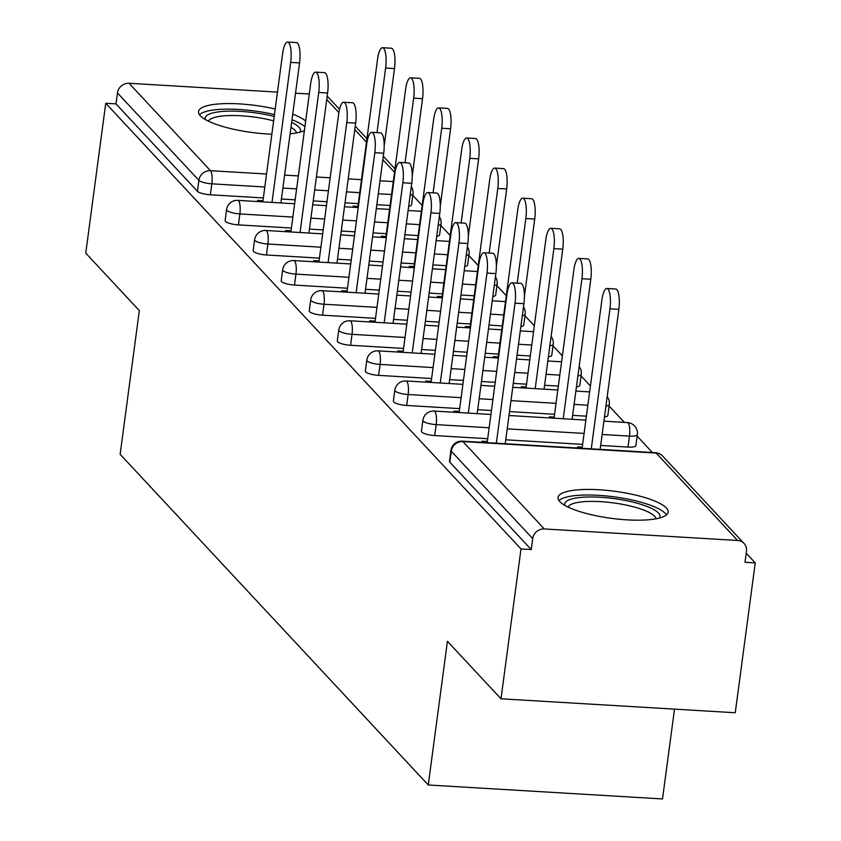 <?xml version="1.0" encoding="UTF-8"?>
<svg xmlns="http://www.w3.org/2000/svg" width="841" height="841" viewBox="0 0 841 841"><rect width="100%" height="100%" fill="white"/><g stroke="black" fill="none" stroke-linecap="round" stroke-linejoin="round"><path stroke-width="1.26" d="M666.366 507.985A55.548 13.635 7.6 0 0 606.918 490.377A55.548 13.635 7.6 0 0 558.035 497.462A55.548 13.635 7.6 0 0 559.822 501.635A55.548 13.635 7.6 0 0 619.27 519.244A55.548 13.635 7.6 0 0 668.153 512.158A55.548 13.635 7.6 0 0 666.366 507.985M305.672 121.02A55.548 13.635 7.6 0 0 292.721 114.176M275.217 109.015A55.548 13.635 7.6 0 0 198.508 111.601A55.548 13.635 7.6 0 0 200.295 115.764A55.548 13.635 7.6 0 0 271.853 134.203M290.103 133.803A55.548 13.635 7.6 0 0 304.4 130.607M674.503 709.131L662.519 798.95L428.269 784.989L120.147 454.308L139.322 310.613L85.75 253.12L105.745 103.275L115.984 103.885L197.425 191.285L198.875 180.331L117.446 92.931L115.984 103.885M755.25 562.902L745.01 562.293L746.472 551.339A10.681 9.924 137 0 0 744.043 543.454A10.681 9.924 137 0 0 737.599 540.469L544.316 528.957A10.681 9.924 137 0 0 532.71 538.608L531.249 549.551L521 548.942L501.005 698.797L735.255 712.748L755.25 562.902L746.219 553.21M652.374 452.49L637.142 436.132M624.337 422.392L609.094 406.035M590.424 385.998L581.047 375.938M562.377 355.901L553.01 345.84M534.329 325.803L524.963 315.743M506.293 295.706L496.915 285.646M478.245 265.609L468.879 255.548M450.198 235.512L440.831 225.451M422.161 205.414L412.794 195.354M117.446 92.931A10.681 9.924 -43 0 1 129.062 83.28L277.467 92.121M295.527 93.193L309.278 94.013M327.16 96.4A10.681 9.924 -43 0 1 328.778 97.777L339.522 109.309M501.005 698.797L447.433 641.305L428.269 784.989M521 548.942L105.745 103.275M258.66 201.619L257.535 200.421L262.981 200.747M354.271 207.317L353.157 206.119L357.909 206.402M627.985 447.076L629.446 436.132A10.681 2.618 -172.4 0 0 637.331 434.65L635.87 445.593A10.681 2.618 -172.4 0 1 627.985 447.076L600.684 445.457M582.634 444.374L505.756 439.801M487.696 438.718L434.713 435.564A10.681 2.618 -172.4 0 1 421.772 432.064A10.681 2.618 -172.4 0 1 421.425 431.254L422.886 420.311A10.681 2.618 -172.4 0 0 423.233 421.11A10.681 2.618 7.6 0 0 436.174 424.621L434.713 435.564M531.249 549.551L449.809 462.161A10.681 2.618 -172.4 0 1 449.472 461.352L450.934 450.408A10.681 2.618 -172.4 0 0 451.27 451.207L449.809 462.161M410.145 195.228A10.681 2.618 -172.4 0 0 412.984 193.872L411.522 204.815A10.681 2.618 -172.4 0 1 408.684 206.182M390.087 205.488L376.821 204.699M358.277 203.596L345.02 202.807M326.96 201.735L313.209 200.915M295.159 199.832L281.409 199.012M263.349 197.94L210.366 194.786A10.681 2.618 -172.4 0 1 197.425 191.285M459.281 411.428L453.846 411.102L454.96 412.3M550.571 417.998L549.457 416.8L554.208 417.083M577.904 375.874A10.681 2.618 -172.4 0 0 581.247 374.455L579.785 385.399A10.681 2.618 -172.4 0 1 576.442 386.828M558.35 386.082L544.6 385.262M526.54 384.179L513.283 383.391M495.223 382.319L481.473 381.499M463.423 380.426L449.662 379.606M431.612 378.524L378.618 375.37A10.681 2.618 -172.4 0 1 365.677 371.869A10.681 2.618 -172.4 0 1 365.341 371.06L366.802 360.116A10.681 2.618 -172.4 0 0 367.139 360.915A10.681 2.618 7.6 0 0 380.079 364.426L378.618 375.37M403.196 351.233L397.751 350.907L398.876 352.106M494.487 357.803L493.373 356.605L498.124 356.889M522.324 315.617A10.681 2.618 -172.4 0 0 525.162 314.261L523.701 325.204A10.681 2.618 -172.4 0 1 520.863 326.571M502.266 325.877L488.999 325.089M470.455 323.985L457.189 323.196M439.139 322.124L425.388 321.304M407.328 320.232L393.577 319.412M375.528 318.329L322.534 315.175A10.681 2.618 -172.4 0 1 309.593 311.675A10.681 2.618 -172.4 0 1 309.246 310.865L310.707 299.922A10.681 2.618 -172.4 0 0 311.054 300.721A10.681 2.618 7.6 0 0 323.995 304.232L322.534 315.175M347.112 291.039L341.667 290.713L342.792 291.911M438.403 297.609L437.278 296.41L442.04 296.694M466.229 255.422A10.681 2.618 -172.4 0 0 469.078 254.066L467.617 265.01A10.681 2.618 -172.4 0 1 464.768 266.376M446.172 265.682L432.915 264.894M414.371 263.79L401.104 263.002M383.054 261.929L369.294 261.109M351.244 260.027L337.493 259.217M319.443 258.134L266.45 254.981A10.681 2.618 -172.4 0 1 253.509 251.48A10.681 2.618 -172.4 0 1 253.162 250.671L254.623 239.727A10.681 2.618 -172.4 0 0 254.97 240.526A10.681 2.618 7.6 0 0 267.911 244.027L266.45 254.981M291.018 230.844L285.583 230.518L286.697 231.717M382.319 237.414L381.194 236.216L385.956 236.5M438.193 225.325A10.681 2.618 -172.4 0 0 441.031 223.969L439.57 234.912A10.681 2.618 -172.4 0 1 436.731 236.279M418.135 235.585L404.868 234.797M386.324 233.693L373.057 232.904M355.007 231.832L341.257 231.012M323.196 229.929L309.446 229.109M291.396 228.037L238.402 224.883A10.681 2.618 -172.4 0 1 225.462 221.383A10.681 2.618 -172.4 0 1 225.125 220.573L226.576 209.63A10.681 2.618 -172.4 0 0 226.923 210.429A10.681 2.618 7.6 0 0 239.864 213.929L238.402 224.883M410.355 267.512L409.241 266.313L413.993 266.597M319.065 260.941L313.63 260.615L314.744 261.814M494.277 285.52A10.681 2.618 -172.4 0 0 497.115 284.163L495.654 295.107A10.681 2.618 -172.4 0 1 492.815 296.474M474.219 295.78L460.952 294.991M442.408 293.887L429.152 293.099M411.091 292.027L397.341 291.207M379.291 290.124L365.53 289.315M347.48 288.232L294.487 285.078A10.681 2.618 -172.4 0 1 281.546 281.577A10.681 2.618 -172.4 0 1 281.209 280.768L282.671 269.824A10.681 2.618 -172.4 0 0 283.007 270.623A10.681 2.618 7.6 0 0 295.948 274.124L294.487 285.078M466.44 327.706L465.325 326.508L470.077 326.792M375.149 321.136L369.714 320.81L370.828 322.008M549.867 345.777A10.681 2.618 -172.4 0 0 553.21 344.358L551.749 355.301A10.681 2.618 -172.4 0 1 548.406 356.731M530.303 355.985L517.036 355.186M498.503 354.082L485.236 353.294M467.186 352.221L453.425 351.401M435.375 350.329L421.625 349.509M403.564 348.426L350.581 345.273A10.681 2.618 -172.4 0 1 337.64 341.772A10.681 2.618 -172.4 0 1 337.294 340.962L338.755 330.019A10.681 2.618 -172.4 0 0 339.102 330.818A10.681 2.618 7.6 0 0 352.043 334.329L350.581 345.273M522.534 387.901L521.409 386.702L526.172 386.986M431.233 381.33L425.798 381.005L426.923 382.203M605.951 405.972A10.681 2.618 -172.4 0 0 609.294 404.553L607.833 415.496A10.681 2.618 -172.4 0 1 604.49 416.926M586.387 416.179L572.637 415.359M554.587 414.277L509.52 411.596M491.459 410.524L477.709 409.704M459.659 408.621L406.666 405.467A10.681 2.618 -172.4 0 1 393.725 401.966A10.681 2.618 -172.4 0 1 393.378 401.157L394.839 390.213A10.681 2.618 -172.4 0 0 395.186 391.012A10.681 2.618 7.6 0 0 408.127 394.524L406.666 405.467M578.619 448.095L577.504 446.897L582.256 447.181M487.328 441.525L481.882 441.199L483.007 442.398M287.59 42.05L296.474 42.576A16.021 4.447 93.4 0 1 299.564 62.917L290.681 62.381A16.021 4.447 -86.6 0 0 287.59 42.05A16.021 4.447 -86.6 0 0 282.597 53.698L262.823 201.872M299.564 62.917L280.883 202.944M290.681 62.381L272 202.418M382.529 47.706L391.401 48.231A16.021 4.447 93.4 0 1 394.492 68.573L385.62 68.037A16.021 4.447 -86.6 0 0 382.529 47.706A16.021 4.447 -86.6 0 0 377.525 59.354L357.761 207.527M376.999 132.657L385.62 68.037M384.19 145.819L394.492 68.573M205.362 119.559A48.063 11.795 -172.4 0 1 225.977 111.222A48.063 11.795 -172.4 0 1 274.219 116.468M291.627 122.366A48.063 11.795 -172.4 0 1 298.933 127.159A48.063 11.795 -172.4 0 1 299.911 132.174M296.484 132.931A44.51 10.922 7.6 0 0 295.054 130.376A44.51 10.922 7.6 0 0 290.965 127.327M273.64 120.852A44.51 10.922 7.6 0 0 208.473 121.188M304.915 126.739A55.191 13.54 7.6 0 0 291.974 119.779M274.471 114.586A55.191 13.54 7.6 0 0 199.443 114.723M564.889 505.42A48.063 11.795 -172.4 0 1 624.905 500.374A48.063 11.795 -172.4 0 1 659.449 518.045M656.012 518.802A44.51 10.922 7.6 0 0 623.517 504.537A44.51 10.922 7.6 0 0 568.011 507.06M666.429 514.923A55.191 13.54 7.6 0 0 626.766 498.913A55.191 13.54 7.6 0 0 558.971 500.584M315.638 72.147L324.521 72.673A16.021 4.447 93.4 0 1 327.612 93.015L318.728 92.478A16.021 4.447 -86.6 0 0 315.638 72.147A16.021 4.447 -86.6 0 0 310.644 83.795L290.87 231.969M327.612 93.015L308.92 233.041M318.728 92.478L300.048 232.515M343.685 102.245L352.558 102.77A16.021 4.447 93.4 0 1 355.648 123.112L346.776 122.576A16.021 4.447 -86.6 0 0 343.685 102.245A16.021 4.447 -86.6 0 0 338.681 113.903L318.918 262.066M355.648 123.112L336.968 263.138M346.776 122.576L328.085 262.613M371.722 132.342L380.605 132.867A16.021 4.447 93.4 0 1 383.696 153.209L374.813 152.673A16.021 4.447 -86.6 0 0 371.722 132.342A16.021 4.447 -86.6 0 0 366.729 144L346.955 292.163M383.696 153.209L365.015 293.236M374.813 152.673L356.132 292.71M399.769 162.439L408.642 162.965A16.021 4.447 93.4 0 1 411.743 183.306L402.86 182.77A16.021 4.447 -86.6 0 0 399.769 162.439A16.021 4.447 -86.6 0 0 394.776 174.098L375.002 322.261M411.743 183.306L393.052 323.333M402.86 182.77L384.179 322.807M427.817 192.536L436.689 193.062A16.021 4.447 93.4 0 1 439.78 213.404L430.907 212.868A16.021 4.447 -86.6 0 0 427.817 192.536A16.021 4.447 -86.6 0 0 422.813 204.195L403.049 352.358M439.78 213.404L421.099 353.43M430.907 212.868L412.216 352.905M410.566 77.803L419.449 78.329A16.021 4.447 93.4 0 1 422.539 98.67L413.656 98.134A16.021 4.447 -86.6 0 0 410.566 77.803A16.021 4.447 -86.6 0 0 405.572 89.451L385.798 237.625M405.036 162.755L413.656 98.134M412.227 175.927L422.539 98.67M438.613 107.9L447.486 108.426A16.021 4.447 93.4 0 1 450.587 128.768L441.704 128.231A16.021 4.447 -86.6 0 0 438.613 107.9A16.021 4.447 -86.6 0 0 433.609 119.548L413.846 267.722M433.083 192.852L441.704 128.231M440.274 206.024L450.587 128.768M466.65 137.998L475.533 138.523A16.021 4.447 93.4 0 1 478.624 158.865L469.751 158.329A16.021 4.447 -86.6 0 0 466.65 137.998A16.021 4.447 -86.6 0 0 461.656 149.656L441.893 297.819M461.12 222.949L469.751 158.329M468.321 236.121L478.624 158.865M494.697 168.095L503.58 168.621A16.021 4.447 93.4 0 1 506.671 188.962L497.788 188.426A16.021 4.447 -86.6 0 0 494.697 168.095A16.021 4.447 -86.6 0 0 489.704 179.753L469.93 327.916M489.168 253.046L497.788 188.426M496.358 266.219L506.671 188.962M522.745 198.192L531.617 198.718A16.021 4.447 93.4 0 1 534.708 219.059L525.835 218.523A16.021 4.447 -86.6 0 0 522.745 198.192A16.021 4.447 -86.6 0 0 517.741 209.851L497.977 358.014M517.215 283.144L525.835 218.523M524.406 296.316L534.708 219.059M455.854 222.634L464.737 223.159A16.021 4.447 93.4 0 1 467.827 243.501L458.944 242.965A16.021 4.447 -86.6 0 0 455.854 222.634A16.021 4.447 -86.6 0 0 450.86 234.292L431.086 382.455M467.827 243.501L449.147 383.528M458.944 242.965L440.264 383.002M550.781 228.289L559.664 228.815A16.021 4.447 93.4 0 1 562.755 249.157L553.872 248.621A16.021 4.447 -86.6 0 0 550.781 228.289A16.021 4.447 -86.6 0 0 545.788 239.948L526.014 388.111M535.191 388.658L553.872 248.621M544.074 389.183L562.755 249.157M483.901 252.731L492.773 253.257A16.021 4.447 93.4 0 1 495.864 273.598L486.992 273.062A16.021 4.447 -86.6 0 0 483.901 252.731A16.021 4.447 -86.6 0 0 478.897 264.389L459.133 412.553M495.864 273.598L477.183 413.625M486.992 273.062L468.311 413.099M578.829 258.387L587.712 258.912A16.021 4.447 93.4 0 1 590.803 279.254L581.919 278.718A16.021 4.447 -86.6 0 0 578.829 258.387A16.021 4.447 -86.6 0 0 573.835 270.045L554.061 418.208M563.239 418.755L581.919 278.718M572.111 419.281L590.803 279.254M511.938 282.828L520.821 283.354A16.021 4.447 93.4 0 1 523.911 303.696L515.039 303.17A16.021 4.447 -86.6 0 0 511.938 282.828A16.021 4.447 -86.6 0 0 506.944 294.487L487.17 442.65M523.911 303.696L505.231 443.722M515.039 303.17L496.348 443.196M606.876 288.484L615.749 289.01A16.021 4.447 93.4 0 1 618.839 309.351L609.967 308.815A16.021 4.447 -86.6 0 0 606.876 288.484A16.021 4.447 -86.6 0 0 601.872 300.142L582.109 448.306M591.276 448.852L609.967 308.815M600.159 449.378L618.839 309.351M129.062 83.28L210.492 170.681L266.544 174.013M284.594 175.096L298.345 175.916M316.405 176.988L330.156 177.808M348.206 178.881L361.472 179.669M380.016 180.783L393.283 181.572M394.524 172.268L382.823 159.716M366.476 142.171L354.786 129.619M338.881 112.557L326.739 99.522M264.81 186.996L211.816 183.832A10.681 2.618 7.6 0 1 198.875 180.331A10.681 9.924 -43 0 1 210.492 170.681A10.681 2.965 93.4 0 1 211.816 183.832L210.366 194.786M737.599 540.469L656.159 453.068L462.886 441.557L544.316 528.957M532.71 538.608L451.27 451.207A10.681 9.924 137 0 1 462.886 441.557A10.681 2.965 -86.6 0 0 462.151 441.157A10.681 10.681 0 0 0 450.934 450.408M744.043 543.454L662.603 456.053A10.681 9.924 137 0 0 656.159 453.068A10.681 2.965 -86.6 0 0 655.423 452.668L462.151 441.157M391.549 194.544L378.282 193.756M359.738 192.652L346.481 191.864M328.421 190.781L314.671 189.961M296.621 188.889L282.87 188.069M292.857 217.094L239.864 213.929A10.681 2.965 93.4 0 0 238.539 200.778A10.681 2.965 -86.6 0 0 237.803 200.379A10.681 10.681 0 0 0 226.576 209.63M419.596 224.642L406.329 223.853M387.785 222.749L374.518 221.961M356.468 220.878L342.718 220.058M324.658 218.986L310.907 218.166M447.633 254.739L434.377 253.95M415.832 252.847L402.566 252.058M384.516 250.975L370.755 250.155M352.705 249.083L338.955 248.263M320.894 247.191L267.911 244.027A10.681 2.965 93.4 0 0 266.576 230.876A10.681 2.965 -86.6 0 0 265.851 230.476A10.681 10.681 0 0 0 254.623 239.727M475.68 284.836L462.413 284.048M443.869 282.944L430.613 282.155M412.553 281.073L398.802 280.253M380.752 279.18L366.991 278.36M348.941 277.288L295.948 274.124A10.681 2.965 93.4 0 0 294.623 260.973A10.681 2.965 -86.6 0 0 293.887 260.573A10.681 10.681 0 0 0 282.671 269.824M503.727 314.933L490.461 314.145M471.917 313.041L458.65 312.253M440.6 311.17L426.85 310.35M408.789 309.278L395.039 308.458M376.989 307.385L323.995 304.232A10.681 2.965 93.4 0 0 322.671 291.07A10.681 2.965 -86.6 0 0 321.935 290.671A10.681 10.681 0 0 0 310.707 299.922M531.764 345.031L518.498 344.242M499.964 343.139L486.697 342.35M468.647 341.267L454.886 340.447M436.836 339.375L423.086 338.555M405.026 337.483L352.043 334.329A10.681 2.965 93.4 0 0 350.708 321.167A10.681 2.965 -86.6 0 0 349.982 320.768A10.681 10.681 0 0 0 338.755 330.019M559.812 375.128L546.061 374.308M528.001 373.236L514.734 372.447M496.684 371.365L482.934 370.545M464.884 369.472L451.123 368.652M433.073 367.58L380.079 364.426A10.681 2.965 93.4 0 0 378.755 351.265A10.681 2.965 -86.6 0 0 378.019 350.865A10.681 10.681 0 0 0 366.802 360.116M587.848 405.225L574.098 404.405M556.048 403.333L510.981 400.642M492.921 399.57L479.17 398.75M461.12 397.677L408.127 394.524A10.681 2.965 93.4 0 0 406.802 381.362A10.681 2.965 -86.6 0 0 406.066 380.962A10.681 10.681 0 0 0 394.839 390.213M637.331 434.65A10.681 10.681 0 0 0 627.386 422.571A10.681 2.965 -86.6 0 1 628.122 422.97A10.681 2.965 93.4 0 1 629.446 436.132L602.145 434.503M584.085 433.43L507.218 428.847M489.157 427.775L436.174 424.621A10.681 2.965 93.4 0 0 434.839 411.459A10.681 2.965 -86.6 0 0 434.103 411.06A10.681 10.681 0 0 0 422.886 420.311M355.238 126.182L366.939 138.723M383.286 156.279L394.976 168.831M412.984 193.872A10.681 10.681 0 0 0 411.302 186.555M421.373 211.312L408.106 210.523M389.562 209.42L376.295 208.631M358.245 207.548L344.495 206.739M326.445 205.656L312.684 204.836M294.634 203.764L237.803 200.379M441.031 223.969A10.681 10.681 0 0 0 439.349 216.652M449.409 241.409L436.153 240.621M417.609 239.517L404.342 238.728M386.292 237.646L372.542 236.836M354.481 235.753L340.731 234.933M322.681 233.861L265.851 230.476M469.078 254.066A10.681 10.681 0 0 0 467.396 246.749M477.457 271.506L464.19 270.718M445.646 269.614L432.39 268.826M414.329 267.753L400.579 266.933M382.529 265.851L368.779 265.031M350.718 263.958L293.887 260.573M497.115 284.163A10.681 10.681 0 0 0 495.433 276.847M505.504 301.604L492.237 300.815M473.693 299.711L460.426 298.923M442.377 297.851L428.626 297.031M410.566 295.948L396.815 295.128M378.765 294.056L321.935 290.671M525.162 314.261A10.681 10.681 0 0 0 523.48 306.944M533.541 331.701L520.285 330.912M501.741 329.809L488.474 329.02M470.424 327.948L456.663 327.128M438.613 326.045L424.863 325.225M406.813 324.153L349.982 320.768M553.21 344.358A10.681 10.681 0 0 0 551.107 336.463M561.588 361.798L547.838 360.978M529.777 359.906L516.521 359.118M498.461 358.045L484.71 357.225M466.66 356.142L452.9 355.322M434.85 354.25L378.019 350.865M581.247 374.455A10.681 10.681 0 0 0 579.155 366.56M589.636 391.895L575.875 391.076M557.825 390.003L512.758 387.323M494.697 386.24L480.947 385.42M462.897 384.348L406.066 380.962M609.294 404.553A10.681 10.681 0 0 0 607.191 396.658M627.386 422.571L603.922 421.173M585.872 420.101L508.994 415.517M490.934 414.445L434.103 411.06M662.603 456.053A10.681 10.681 0 0 0 655.423 452.668"/></g></svg>
